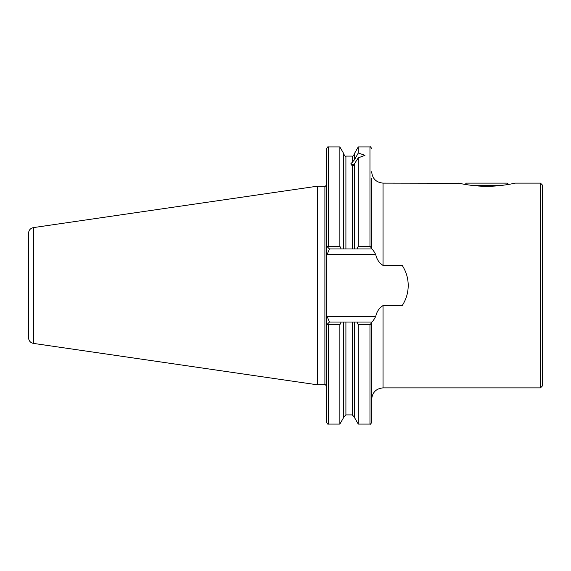 <?xml version="1.0" encoding="UTF-8"?>
<svg xmlns="http://www.w3.org/2000/svg" width="571" height="571" viewBox="0 0 571 571"><rect width="100%" height="100%" fill="white"/><g stroke="black" fill="none" stroke-linecap="round" stroke-linejoin="round"><path stroke-width="0.86" d="M486.849 186.289C472.838 186.446 458.392 183.134 458.413 183.12C458.313 183.113 472.874 186.46 486.849 186.289C500.846 186.446 515.292 183.134 515.292 183.12C515.413 183.113 500.874 186.453 486.849 186.289M343.628 322.044L343.628 417.551L339.866 424.067L339.866 324.756L328.304 324.756L327.212 324.278L329.438 322.044L354.491 322.044L354.491 417.551L358.26 424.067L358.26 324.756L356.968 322.044L371.778 322.044C372.642 321.601 373.962 319.703 375.754 316.355C376.81 311.552 379.244 307.962 383.048 305.592L402.198 305.592C406.152 299.518 408.158 292.823 408.215 285.5C408.165 278.184 406.159 271.489 402.198 265.408L383.048 265.408L383.048 183.12L459.041 183.255M459.926 183.441L460.847 183.626M461.168 183.691L463.702 184.169M463.766 184.183L465.079 184.412L466.371 183.12L507.326 183.12L508.618 184.412M356.968 248.956L358.26 246.244L369.965 246.244L371.671 248.314L371.671 248.956L354.491 248.956L354.491 163.691L358.26 157.889L364.99 155.283L358.26 153.028L354.491 159.766L350.765 163.906L352.221 165.44C353.37 165.968 354.134 165.497 354.491 164.041M540.459 183.12L540.459 387.88L542.45 385.889L542.45 185.111L540.459 183.12L515.292 183.12M511.68 183.855L512.351 183.726M383.048 265.408C379.23 263.017 376.796 259.427 375.754 254.645L327.083 254.645L326.598 254.152L326.598 316.848L327.083 316.355L375.754 316.355M339.866 424.067L328.304 424.067C327.997 424.553 327.433 423.982 326.598 422.362L326.598 316.848L326.598 324.892L327.212 324.278M317.497 186.175L33.418 227.601L33.418 343.399L317.497 384.825L317.497 186.175L324.892 186.175C325.163 186.66 325.734 186.096 326.598 184.469M33.418 343.399C30.406 342.721 28.786 340.844 28.55 337.768L28.55 233.232C28.786 230.156 30.406 228.279 33.418 227.601M371.671 248.314L371.671 178.145M354.491 322.044L356.968 322.044M369.965 324.756L369.965 424.067C370.258 424.553 370.822 423.989 371.671 422.362L371.671 322.686L369.965 324.756L358.26 324.756M354.491 248.956L343.628 248.956L343.628 153.449L339.866 146.933L328.304 146.933C327.997 146.447 327.433 147.018 326.598 148.638L326.626 246.144M354.491 159.409L354.491 153.449L358.26 146.933L358.26 153.028M358.26 246.244L358.26 157.889M341.158 322.044L339.866 324.756M326.598 254.152L326.598 246.108L326.598 254.152M327.212 246.722L328.304 246.244L339.866 246.244L341.158 248.956L329.438 248.956L326.598 246.108M339.866 246.244L339.866 146.933M343.628 248.956L341.158 248.956M371.671 322.044L371.671 322.686M375.754 254.645C373.969 251.297 372.642 249.406 371.778 248.956L371.671 248.956M329.438 322.044L327.083 316.355M327.083 254.645L329.438 248.956M501.816 185.397L471.889 185.397M351.707 165.155A6.709 2.298 180 0 1 354.491 164.077M352.407 165.526A5.689 1.949 180 0 1 354.434 164.505M326.598 386.531C325.734 384.904 325.163 384.34 324.892 384.825L324.892 186.175M345.905 322.044L345.905 414.896L352.221 414.896L352.221 322.044M352.221 162.499L352.221 156.104L345.905 156.104C345.576 156.761 344.82 155.997 343.628 153.827M345.905 248.956L345.905 156.104M352.221 248.956L352.221 165.44M369.965 246.244L369.965 146.933L358.26 146.933M328.304 424.067L328.304 324.756M328.304 246.244L328.304 146.933M383.048 305.592L383.048 387.88C376.139 388.558 372.349 392.348 371.671 399.257M352.221 414.896L354.491 417.173M369.965 424.067L358.26 424.067M352.221 156.104C352.55 156.761 353.306 155.997 354.491 153.827M345.905 414.896L343.628 417.173M369.965 146.933C370.258 146.447 370.822 147.011 371.671 148.638M324.892 384.825L317.497 384.825M540.459 387.88L383.048 387.88M383.048 183.12C376.139 182.442 372.349 178.652 371.671 171.743"/></g></svg>
